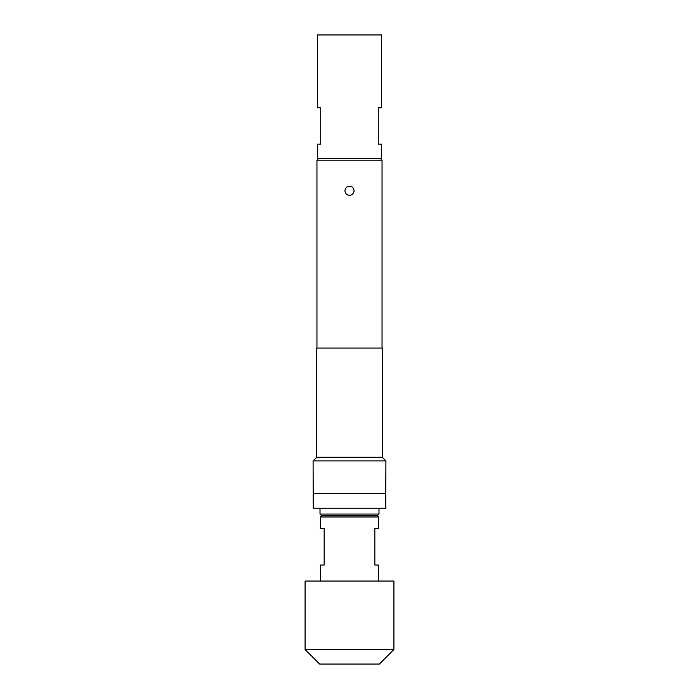 <?xml version="1.0" encoding="UTF-8"?>
<svg xmlns="http://www.w3.org/2000/svg" width="699" height="699" viewBox="0 0 699 699"><rect width="100%" height="100%" fill="white"/><g stroke="black" fill="none" stroke-linecap="round" stroke-linejoin="round"><path stroke-width="1.05" d="M349.5 195.283A4.517 4.517 0 0 1 344.983 190.766A4.517 4.517 0 0 1 349.5 186.257A4.517 4.517 0 0 1 354.017 190.766A4.517 4.517 0 0 1 349.5 195.283M321.47 515.513L320.011 514.053L378.989 514.053L377.53 515.513L321.47 515.513M377.172 515.513L378.622 516.972L320.378 516.972L320.378 528.619L324.161 528.619L324.161 565.028L320.378 565.028L320.378 581.044M379.356 664.05L319.644 664.05L305.087 649.485L393.913 649.485L379.356 664.05M378.622 581.044L378.622 565.028L374.839 565.028L374.839 528.619L378.622 528.619L378.622 516.972M393.913 649.485L393.913 581.044L305.087 581.044L305.087 649.485M378.989 508.234L378.989 514.053M320.011 508.234L320.011 514.053M320.736 144.169L317.46 144.169L317.46 158.734L381.54 158.734L381.54 144.169L378.264 144.169L378.264 107.76L381.54 107.76L381.54 34.95L317.46 34.95L317.46 107.76L320.736 107.76L320.736 144.169M318.412 158.734L316.953 160.185L316.953 348.041M380.588 158.734L382.047 160.185L316.953 160.185M382.266 457.26L316.734 457.26L316.734 348.041L382.266 348.041L382.266 457.26L385.909 460.903L313.091 460.903L313.239 508.234L385.761 508.234L385.761 493.669L313.239 493.669M385.909 460.903L385.761 493.669M316.734 457.26L313.091 460.903M382.047 160.185L382.047 348.041M321.828 515.513L320.378 516.972"/></g></svg>
